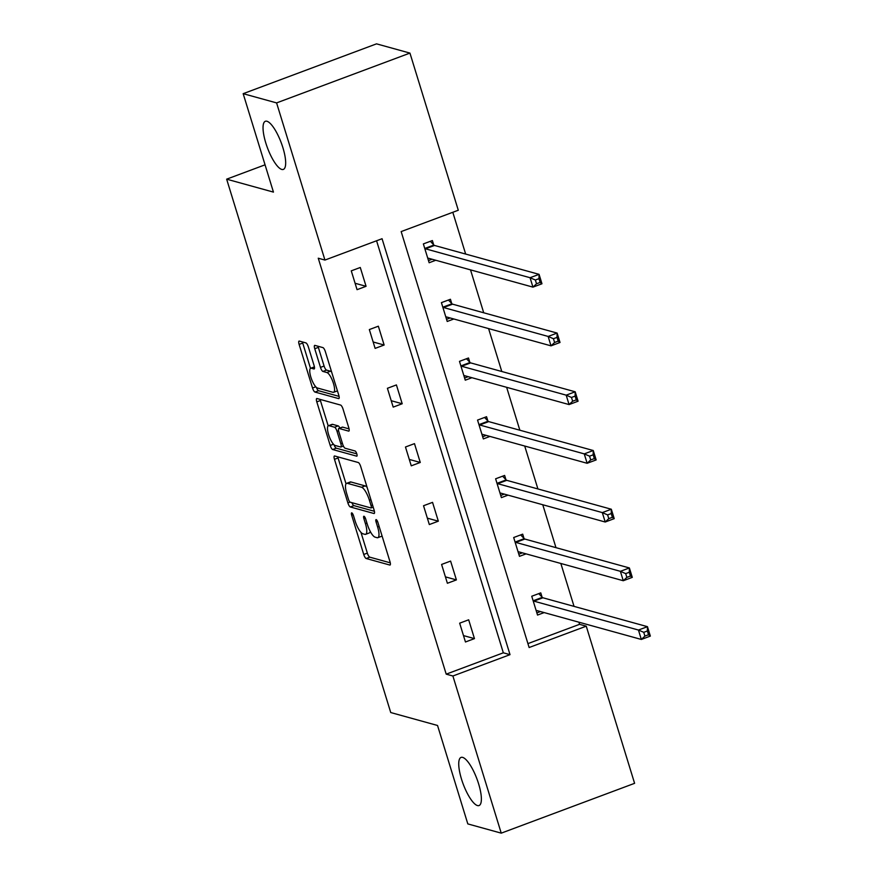 <?xml version="1.0" encoding="UTF-8"?>
<svg xmlns="http://www.w3.org/2000/svg" width="877" height="877" viewBox="0 0 877 877"><rect width="100%" height="100%" fill="white"/><g stroke="black" fill="none" stroke-linecap="round" stroke-linejoin="round"><path stroke-width="1.32" d="M281.769 169.436A25.696 7.345 -110.5 0 0 283.348 169.414A25.696 7.345 -110.5 0 0 282.109 145.242A25.696 7.345 -110.5 0 0 266.948 121.256A25.696 7.345 -110.5 0 0 265.358 121.278A25.696 7.345 -110.5 0 0 266.597 145.439A25.696 7.345 -110.5 0 0 281.769 169.436M477.472 805.568A25.696 7.345 -110.5 0 0 479.05 805.546A25.696 7.345 -110.5 0 0 477.812 781.374A25.696 7.345 -110.5 0 0 462.639 757.388A25.696 7.345 -110.5 0 0 461.061 757.41A25.696 7.345 -110.5 0 0 462.3 781.582A25.696 7.345 -110.5 0 0 477.472 805.568M351.787 512.87A2.763 0.789 -110.5 0 0 351.611 512.87A2.763 0.789 -110.5 0 0 351.666 515.205L363.736 554.461A3.936 1.129 -110.5 0 0 366.191 558.517L389.816 565.04A3.936 1.129 -110.5 0 0 390.057 565.04A3.936 1.129 -110.5 0 0 389.991 561.718L377.91 522.462A2.763 0.789 -110.5 0 0 376.2 519.612A2.763 0.789 -110.5 0 0 376.025 519.622A2.763 0.789 -110.5 0 0 376.069 521.947L377.636 527.033A12.607 3.607 -110.5 0 1 377.855 537.678A12.607 3.607 -110.5 0 1 377.077 537.689L375.104 537.152A12.607 3.607 -110.5 0 1 367.266 524.161L365.709 519.085A2.763 0.789 -110.5 0 0 363.988 516.246A2.763 0.789 -110.5 0 0 363.823 516.246A2.763 0.789 -110.5 0 0 363.867 518.57L365.435 523.657A12.607 3.607 -110.5 0 1 365.643 534.312A12.607 3.607 -110.5 0 1 364.865 534.323L362.903 533.775A12.607 3.607 -110.5 0 1 355.064 520.785L353.497 515.709A2.763 0.789 -110.5 0 0 351.787 512.87M308.375 346.974A3.936 1.129 -110.5 0 0 305.92 342.907L299.298 341.076A3.936 1.129 -110.5 0 0 299.057 341.087A3.936 1.129 -110.5 0 0 299.123 344.409L312.53 388.007A3.936 1.129 -110.5 0 0 314.986 392.063L338.61 398.596A3.936 1.129 -110.5 0 0 338.851 398.596A3.936 1.129 -110.5 0 0 338.785 395.264L325.367 351.666A3.936 1.129 -110.5 0 0 322.922 347.61L314.92 345.395A3.936 1.129 -110.5 0 0 314.668 345.395A3.936 1.129 -110.5 0 0 314.744 348.728L320.478 367.386A3.936 1.129 -110.5 0 0 322.933 371.442L326.902 372.539A10.546 3.015 -110.5 0 1 333.117 382.383A10.546 3.015 -110.5 0 1 333.633 392.304A10.546 3.015 -110.5 0 1 332.975 392.304L317.43 388.007A10.546 3.015 -110.5 0 1 311.203 378.173A10.546 3.015 -110.5 0 1 310.699 368.252A10.546 3.015 -110.5 0 1 311.346 368.241L313.933 368.965A3.936 1.129 -110.5 0 0 314.185 368.954A3.936 1.129 -110.5 0 0 314.109 365.632L308.375 346.974M501.238 833.15L467.814 823.909L437.535 725.476L390.736 712.541L226.65 179.171L273.449 192.107L243.17 93.675L276.595 102.905L409.943 53.091L458.287 210.239L401.162 231.583L529.127 647.522L586.253 626.178L634.597 783.325L501.238 833.15L452.894 676.003L510.019 654.659L382.065 238.719L324.939 260.063L276.595 102.905M324.939 260.063L318.252 258.211L446.207 674.15L452.894 676.003M334.652 455.985A3.936 1.129 -110.5 0 0 334.4 455.985A3.936 1.129 -110.5 0 0 334.466 459.318L347.884 502.916A3.936 1.129 -110.5 0 0 350.329 506.972L373.953 513.505A3.936 1.129 -110.5 0 0 374.194 513.505A3.936 1.129 -110.5 0 0 374.128 510.173L360.721 466.575A3.936 1.129 -110.5 0 0 358.265 462.519L334.652 455.985M330.212 445.461L316.794 401.863A3.936 1.129 -110.5 0 1 316.729 398.542A3.936 1.129 -110.5 0 1 316.97 398.531L340.594 405.064A3.936 1.129 -110.5 0 1 343.05 409.12L348.783 427.779A3.936 1.129 -110.5 0 1 348.849 431.111A3.936 1.129 -110.5 0 1 348.607 431.111L339.026 428.458A3.936 1.129 -110.5 0 0 338.785 428.469A3.936 1.129 -110.5 0 0 338.851 431.791L342.655 444.168A3.936 1.129 -110.5 0 0 345.11 448.235L355.086 450.986A2.763 0.789 -110.5 0 1 356.709 453.562A2.763 0.789 -110.5 0 1 356.84 456.161A2.763 0.789 -110.5 0 1 356.676 456.161L332.657 449.517A3.936 1.129 -110.5 0 1 330.212 445.461L333.479 444.244M243.17 93.675L376.518 43.85L409.943 53.091M265.051 164.821L226.65 179.171M451.721 303.486L450.427 299.276L441.416 302.642L447.215 321.464L453.837 318.987M487.853 420.927L486.56 416.718L477.548 420.083L483.337 438.906L489.958 436.428M523.986 538.368L522.692 534.159L513.681 537.524L519.469 556.336L526.09 553.869M527.921 643.619L579.565 624.325L578.908 622.188M574.04 606.38L560.841 563.472M555.974 547.665L542.775 504.746M537.908 488.938L524.709 446.031M519.853 430.223L506.643 387.316M501.787 371.497L488.588 328.59M483.72 312.782L470.521 269.875M465.654 254.056L452.806 212.289M542.052 597.084L540.758 592.874L531.747 596.239L537.535 615.062L544.157 612.584M505.919 479.642L504.626 475.433L495.615 478.798L501.403 497.621L508.024 495.143M469.787 362.201L468.493 357.991L459.482 361.357L465.27 380.18L471.903 377.702M433.666 244.76L432.361 240.55L423.361 243.916L429.149 262.738L435.77 260.261M579.565 624.325L586.253 626.178M446.207 674.15L503.332 652.806L376.573 240.769M503.332 652.806L510.019 654.659M360.283 267.485L366.071 286.308L357.06 289.673L351.271 270.85L360.283 267.485M378.349 326.2L384.137 345.023L375.126 348.388L369.338 329.566L378.349 326.2M396.415 384.926L402.203 403.749L393.192 407.114L387.404 388.292L396.415 384.926M414.481 443.641L420.269 462.464L411.258 465.83L405.47 447.007L414.481 443.641M432.547 502.368L438.336 521.179L429.324 524.556L423.536 505.733L432.547 502.368M450.603 561.083L456.402 579.905L447.391 583.271L441.591 564.448L450.603 561.083M468.669 619.809L474.457 638.62L465.457 641.986L459.658 623.174L468.669 619.809M474.457 638.62L463.484 635.595M456.402 579.905L445.417 576.869M438.336 521.179L427.351 518.154M420.269 462.464L409.285 459.427M402.203 403.749L391.219 400.712M384.137 345.023L373.163 341.986M366.071 286.308L355.097 283.271M365.643 534.312L369.25 532.964A12.607 3.607 -110.5 0 0 370.247 531.407M377.855 537.678L381.451 536.34A12.607 3.607 -110.5 0 0 382.032 535.858M360.962 532.372L367.342 553.113A3.936 1.129 -110.5 0 0 369.798 557.169L390.276 562.826M351.874 502.664A3.936 1.129 -110.5 0 0 353.935 505.623L374.413 511.291M337.788 456.851A3.936 1.129 -110.5 0 0 338.073 457.969L346.031 483.83M348.476 499.364A2.763 0.789 -110.5 0 0 350.186 502.203L370.916 507.936A2.763 0.789 -110.5 0 0 371.092 507.926A2.763 0.789 -110.5 0 0 371.048 505.601L369.392 500.241A12.607 3.607 -110.5 0 0 361.554 487.261L347.38 483.337A12.607 3.607 -110.5 0 0 346.612 483.348A12.607 3.607 -110.5 0 0 346.821 494.003L348.476 499.364M367.101 487.316A12.607 3.607 -110.5 0 0 365.161 485.913L361.554 487.261M346.612 483.348L350.208 481.999A12.607 3.607 -110.5 0 1 350.986 481.999L365.161 485.913M328.195 425.86L320.401 400.515L316.794 401.863M320.116 399.408A3.936 1.129 -110.5 0 0 320.401 400.515M349.068 428.897L342.633 427.121A3.936 1.129 -110.5 0 0 342.392 427.121L338.785 428.469M356.807 453.858L336.264 448.18L332.657 449.517M329.083 425.718A10.546 3.015 -110.5 0 0 328.437 425.729A10.546 3.015 -110.5 0 0 328.941 435.639A10.546 3.015 -110.5 0 0 335.167 445.483L340.649 446.996A3.936 1.129 -110.5 0 0 340.89 446.996A3.936 1.129 -110.5 0 0 340.824 443.663L337.02 431.287A3.936 1.129 -110.5 0 0 334.565 427.231L329.083 425.718L332.69 424.369A10.546 3.015 -110.5 0 0 332.043 424.38L328.437 425.729M339.881 428.053A3.936 1.129 -110.5 0 0 338.171 425.882L334.565 427.231M332.69 424.369L338.171 425.882M334.038 444.792A3.936 1.129 -110.5 0 0 336.264 448.18M314.426 366.871A10.546 3.015 -110.5 0 0 314.306 366.904L310.699 368.252M333.633 392.304L337.228 390.956A10.546 3.015 -110.5 0 0 337.426 390.857M331.572 371.837A10.546 3.015 -110.5 0 0 330.497 371.201L326.902 372.539M318.055 346.262A3.936 1.129 -110.5 0 0 318.34 347.38L324.084 366.038A3.936 1.129 -110.5 0 0 326.529 370.094L330.497 371.201M316.389 387.404A3.936 1.129 -110.5 0 0 318.592 390.725L339.07 396.382M302.444 341.953A3.936 1.129 -110.5 0 0 302.729 343.06L310.502 368.351M536.867 612.891L540.44 611.554M536.242 610.852L536.362 610.677A4.012 1.151 69.5 0 1 536.538 610.556A4.012 1.151 69.5 0 1 536.779 610.545L641.339 639.454L638.445 630.037L647.456 626.671L542.896 597.774A4.012 1.151 69.5 0 1 542.315 597.358L538.741 593.63M647.358 630.991L647.456 626.671L650.35 636.088L641.339 639.454L644.913 636.099L648.52 634.751L647.358 630.991L643.751 632.328L644.913 636.099M643.751 632.328L638.445 630.037L533.885 601.14A4.012 1.151 69.5 0 1 533.304 600.723L533.041 600.449M648.52 634.751L650.35 636.088M518.8 554.176L522.374 552.839M518.175 552.126L518.307 551.962A4.012 1.151 69.5 0 1 518.471 551.83A4.012 1.151 69.5 0 1 518.713 551.83L623.273 580.727L620.379 571.322L629.39 567.956L524.83 539.048A4.012 1.151 69.5 0 1 524.249 538.642L520.675 534.904M629.291 572.264L629.39 567.956L632.284 577.362L623.273 580.727L626.847 577.373L630.453 576.036L629.291 572.264L625.685 573.613L626.847 577.373M625.685 573.613L620.379 571.322L515.819 542.414A4.012 1.151 69.5 0 1 515.237 542.008L514.974 541.734M630.453 576.036L632.284 577.362M500.734 495.45L504.308 494.124M500.109 493.411L500.241 493.247A4.012 1.151 69.5 0 1 500.405 493.115A4.012 1.151 69.5 0 1 500.657 493.104L605.207 522.012L602.313 512.596L611.324 509.23L506.763 480.333A4.012 1.151 69.5 0 1 506.182 479.916L502.609 476.189M611.225 513.549L611.324 509.23L614.218 518.647L605.207 522.012L608.781 518.658L612.387 517.309L611.225 513.549L607.618 514.898L608.781 518.658M607.618 514.898L602.313 512.596L497.752 483.698A4.012 1.151 69.5 0 1 497.171 483.282L496.908 483.008M612.387 517.309L614.218 518.647M482.668 436.735L486.242 435.398M482.043 434.685L482.175 434.521A4.012 1.151 69.5 0 1 482.339 434.389A4.012 1.151 69.5 0 1 482.591 434.389L587.141 463.286L584.246 453.88L593.258 450.515L488.708 421.607A4.012 1.151 69.5 0 1 488.116 421.201L484.542 417.463M593.159 454.823L593.258 450.515L596.152 459.921L587.141 463.286L590.714 459.932L594.321 458.594L593.159 454.823L589.563 456.172L590.714 459.932M589.563 456.172L584.246 453.88L479.697 424.972A4.012 1.151 69.5 0 1 479.105 424.567L478.842 424.293M594.321 458.594L596.152 459.921M464.613 378.009L468.186 376.682M463.977 375.97L464.108 375.805A4.012 1.151 69.5 0 1 464.273 375.674A4.012 1.151 69.5 0 1 464.525 375.663L569.074 404.571L566.18 395.154L575.191 391.789L470.642 362.892A4.012 1.151 69.5 0 1 470.05 362.475L466.476 358.748M575.104 396.108L575.191 391.789L578.086 401.206L569.074 404.571L572.648 401.217L576.255 399.868L575.104 396.108L571.497 397.456L572.648 401.217M571.497 397.456L566.18 395.154L461.631 366.257A4.012 1.151 69.5 0 1 461.05 365.852L460.776 365.566M576.255 399.868L578.086 401.206M446.546 319.294L450.12 317.956M445.911 317.244L446.042 317.079A4.012 1.151 69.5 0 1 446.207 316.948A4.012 1.151 69.5 0 1 446.459 316.948L551.019 345.845L548.125 336.439L557.125 333.074L452.576 304.166A4.012 1.151 69.5 0 1 451.995 303.76L448.421 300.022M557.038 337.382L557.125 333.074L560.03 342.479L551.019 345.845L554.593 342.49L558.189 341.153L557.038 337.382L553.431 338.73L554.593 342.49M553.431 338.73L548.125 336.439L443.565 307.531A4.012 1.151 69.5 0 1 442.984 307.125L442.721 306.851M558.189 341.153L560.03 342.479M428.48 260.568L432.054 259.241M427.855 258.529L427.976 258.364A4.012 1.151 69.5 0 1 428.151 258.233A4.012 1.151 69.5 0 1 428.393 258.222L532.953 287.13L530.059 277.713L539.07 274.348L434.51 245.45A4.012 1.151 69.5 0 1 433.929 245.045L430.355 241.307M538.971 278.667L539.07 274.348L541.964 283.764L532.953 287.13L536.527 283.775L540.122 282.427L538.971 278.667L535.365 280.015L536.527 283.775M535.365 280.015L530.059 277.713L425.498 248.816A4.012 1.151 69.5 0 1 424.917 248.41L424.654 248.125M540.122 282.427L541.964 283.764M353.113 514.656L351.666 515.205M377.516 521.409L376.069 521.947M365.314 518.033L363.867 518.57M366.937 523.098L365.435 523.657M379.149 526.463L377.636 527.033M369.798 557.169L366.191 558.517M367.342 553.113L363.736 554.461M353.935 505.623L350.329 506.972M350.022 502.115L347.884 502.916M338.073 457.969L334.466 459.318M372.55 505.031L371.048 505.601M370.905 499.682L369.392 500.241M350.986 481.999L347.38 483.337M342.633 427.121L339.026 428.458M342.326 443.104L340.824 443.663M338.577 430.706L337.02 431.287M314.459 367.079L311.346 368.241M326.529 370.094L322.933 371.442M324.084 366.038L320.478 367.386M318.34 347.38L314.744 348.728M318.592 390.725L314.986 392.063M315.775 386.801L312.53 388.007M302.729 343.06L299.123 344.409M542.896 597.774L533.885 601.14M542.315 597.358L533.304 600.723M524.83 539.048L515.819 542.414M524.249 538.642L515.237 542.008M506.763 480.333L497.752 483.698M506.182 479.916L497.171 483.282M488.708 421.607L479.697 424.972M488.116 421.201L479.105 424.567M470.642 362.892L461.631 366.257M470.05 362.475L461.05 365.852M452.576 304.166L443.565 307.531M451.995 303.76L442.984 307.125M434.51 245.45L425.498 248.816M433.929 245.045L424.917 248.41M373.196 507.147L371.092 507.926M343.4 446.053L340.89 446.996"/></g></svg>

